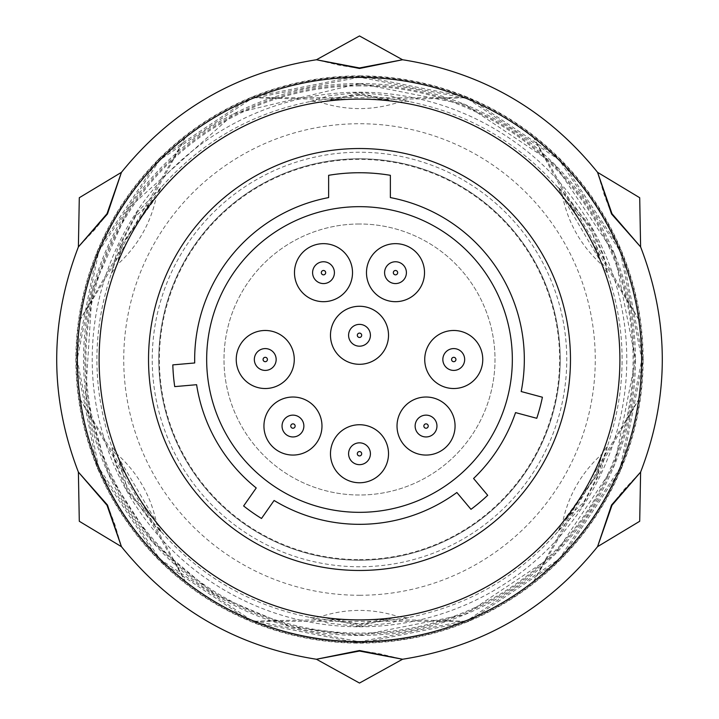 <?xml version="1.0" encoding="UTF-8"?>
<svg xmlns="http://www.w3.org/2000/svg" width="719" height="719" viewBox="0 0 719 719"><rect width="100%" height="100%" fill="white"/><g stroke="black" fill="none" stroke-linecap="round" stroke-linejoin="round"><path stroke-width="0.54" stroke-dasharray="3.6 2.7" d="M359.5 152.239A207.261 207.261 0 0 0 152.239 359.5A207.261 207.261 0 0 0 359.5 566.761A207.261 207.261 0 0 0 566.761 359.5A207.261 207.261 0 0 0 359.5 152.239A207.261 207.261 0 0 0 152.239 359.5A207.261 207.261 0 0 0 359.5 566.761A207.261 207.261 0 0 0 566.761 359.5A207.261 207.261 0 0 0 359.5 152.239M359.5 94.45L309.988 101.595L328.466 95.834L359.5 92.383L390.597 95.852L409.012 101.595L359.5 94.45L359.5 95.052L320.548 102.341L359.5 93.057L398.443 102.341L359.5 95.052M359.5 626.617L328.403 623.148L309.988 617.405L359.5 624.55L409.012 617.405L390.534 623.166L359.5 626.617L359.5 625.943L320.557 616.659L359.5 623.948L398.452 616.659L359.5 625.943M120.379 246.374L111.391 273.427L117.997 247.651L136.961 212.545L160.903 187.668L120.379 246.374A21.822 16.914 -157.7 0 1 123.273 242.591L117.323 264.646L121.817 242.141L135.648 216.275L156.266 197.195L123.273 242.591M112.029 447.73C114.366 473.965 150.666 524.618 160.939 531.602L127.209 491.365L115.355 463.539L112.029 447.73A21.822 21.624 164.8 0 0 117.763 456.34L156.266 521.805L128.153 491.661L117.763 456.34M160.903 531.332L156.266 521.805C150.496 495.157 137.518 472.671 117.323 454.354L111.391 445.573C92.077 388.188 92.077 330.812 111.391 273.427L117.323 264.646C137.518 246.329 150.496 223.843 156.266 197.195L160.903 187.668C200.943 142.254 250.634 113.557 309.988 101.595C309.377 100.822 312.891 101.073 320.548 102.341C346.522 110.672 372.487 110.672 398.443 102.341C406.1 101.073 409.623 100.822 409.012 101.595C468.366 113.557 518.057 142.254 558.097 187.668L562.734 197.195C568.504 223.843 581.482 246.329 601.677 264.646L601.237 262.66L562.734 197.195L590.847 227.339L601.677 264.646L607.609 273.427L606.971 271.27C604.634 245.035 568.334 194.382 558.061 187.389L591.791 227.635L603.645 255.461L607.609 273.427C626.923 330.812 626.923 388.188 607.609 445.573L601.677 454.354C581.482 472.671 568.504 495.157 562.734 521.805L595.727 476.4L601.677 454.354L597.183 476.859L583.352 502.725L562.734 521.805L558.097 531.332L598.621 472.617L607.609 445.573L601.003 471.349L582.039 506.455L558.097 531.332C518.057 576.746 468.366 605.443 409.012 617.405C409.623 618.178 406.109 617.927 398.452 616.659C372.478 608.328 346.513 608.328 320.557 616.659C312.9 617.927 309.377 618.178 309.988 617.405C250.634 605.443 200.943 576.746 160.903 531.332L160.939 531.602A21.822 21.804 -59.9 0 1 156.068 521.715M558.097 187.668L558.061 187.389A21.822 21.804 120.1 0 1 562.932 197.285M359.5 158.782A200.718 200.718 0 0 1 560.218 359.5A200.718 200.718 0 0 1 359.5 560.218A200.718 200.718 0 0 1 158.782 359.5A200.718 200.718 0 0 1 359.5 158.782A200.718 200.718 0 0 1 560.218 359.5A200.718 200.718 0 0 1 359.5 560.218A200.718 200.718 0 0 1 158.782 359.5A200.718 200.718 0 0 1 359.5 158.782M316.45 659.251L359.5 650.524L379.821 653.796L402.55 659.251M402.55 59.749L359.5 68.476L339.179 65.204L316.45 59.749M121.439 172.344L107.464 213.983L94.468 229.945L78.389 246.905M78.389 472.086L107.464 505.017L114.788 524.25L121.439 546.656M597.561 546.656L611.536 505.017L624.532 489.055L640.611 472.095M640.611 246.914L611.536 213.983L604.212 194.75L597.561 172.344M359.5 148.527A210.973 210.973 0 0 1 570.473 359.5A210.973 210.973 0 0 1 359.5 570.473A210.973 210.973 0 0 1 148.527 359.5A210.973 210.973 0 0 1 359.5 148.527M390.372 175.31A186.76 186.76 0 0 0 328.628 175.31L328.628 197.59A164.831 164.831 0 0 0 194.705 362.969L172.821 364.884A186.76 186.76 0 0 0 174.726 386.615L196.611 384.701A164.831 164.831 0 0 0 256.234 487.967L243.624 505.96A186.76 186.76 0 0 0 261.5 518.48L274.101 500.478A164.831 164.831 0 0 0 456.862 492.506L470.981 509.331A186.76 186.76 0 0 0 487.698 495.31L473.578 478.477A164.831 164.831 0 0 0 515.541 412.607L536.76 418.287A186.76 186.76 0 0 0 542.405 397.221L521.185 391.531A164.831 164.831 0 0 0 390.372 197.59L390.372 175.31M359.5 206.668A152.832 152.832 0 0 1 512.332 359.5A152.832 152.832 0 0 1 359.5 512.332A152.832 152.832 0 0 1 206.668 359.5A152.832 152.832 0 0 1 359.5 206.668M366.483 272.672A29.021 29.021 0 0 1 395.495 243.651A29.021 29.021 0 0 1 424.516 272.672A29.021 29.021 0 0 1 395.495 301.683A29.021 29.021 0 0 1 366.483 272.672M395.495 283.574A10.911 10.911 0 0 0 406.406 272.672A10.911 10.911 0 0 0 395.495 261.761A10.911 10.911 0 0 0 384.593 272.672A10.911 10.911 0 0 0 395.495 283.574M294.484 272.672A29.021 29.021 0 0 1 323.505 243.651A29.021 29.021 0 0 1 352.517 272.672A29.021 29.021 0 0 1 323.505 301.683A29.021 29.021 0 0 1 294.484 272.672M323.505 283.574A10.911 10.911 0 0 0 334.407 272.672A10.911 10.911 0 0 0 323.505 261.761A10.911 10.911 0 0 0 312.594 272.672A10.911 10.911 0 0 0 323.505 283.574M330.479 335.279A29.021 29.021 0 0 1 359.5 306.267A29.021 29.021 0 0 1 388.521 335.279A29.021 29.021 0 0 1 359.5 364.299A29.021 29.021 0 0 1 330.479 335.279M359.5 346.19A10.911 10.911 0 0 0 370.411 335.279A10.911 10.911 0 0 0 359.5 324.377A10.911 10.911 0 0 0 348.589 335.279A10.911 10.911 0 0 0 359.5 346.19M330.479 453.752A29.021 29.021 0 0 1 359.5 424.731A29.021 29.021 0 0 1 388.521 453.752A29.021 29.021 0 0 1 359.5 482.764A29.021 29.021 0 0 1 330.479 453.752M359.5 464.663A10.911 10.911 0 0 0 370.411 453.752A10.911 10.911 0 0 0 359.5 442.841A10.911 10.911 0 0 0 348.589 453.752A10.911 10.911 0 0 0 359.5 464.663M424.731 359.5A29.021 29.021 0 0 1 453.752 330.479A29.021 29.021 0 0 1 482.764 359.5A29.021 29.021 0 0 1 453.752 388.521A29.021 29.021 0 0 1 424.731 359.5M453.752 370.411A10.911 10.911 0 0 0 464.663 359.5A10.911 10.911 0 0 0 453.752 348.589A10.911 10.911 0 0 0 442.841 359.5A10.911 10.911 0 0 0 453.752 370.411M236.236 359.5A29.021 29.021 0 0 1 265.248 330.479A29.021 29.021 0 0 1 294.269 359.5A29.021 29.021 0 0 1 265.248 388.521A29.021 29.021 0 0 1 236.236 359.5M265.248 370.411A10.911 10.911 0 0 0 276.159 359.5A10.911 10.911 0 0 0 265.248 348.589A10.911 10.911 0 0 0 254.337 359.5A10.911 10.911 0 0 0 265.248 370.411M397.023 426.043A29.021 29.021 0 0 1 426.043 397.023A29.021 29.021 0 0 1 455.064 426.043A29.021 29.021 0 0 1 426.043 455.064A29.021 29.021 0 0 1 397.023 426.043M426.043 436.954A10.911 10.911 0 0 0 436.954 426.043A10.911 10.911 0 0 0 426.043 415.133A10.911 10.911 0 0 0 415.133 426.043A10.911 10.911 0 0 0 426.043 436.954M263.936 426.043A29.021 29.021 0 0 1 292.957 397.023A29.021 29.021 0 0 1 321.977 426.043A29.021 29.021 0 0 1 292.957 455.064A29.021 29.021 0 0 1 263.936 426.043M292.957 436.954A10.911 10.911 0 0 0 303.867 426.043A10.911 10.911 0 0 0 292.957 415.133A10.911 10.911 0 0 0 282.046 426.043A10.911 10.911 0 0 0 292.957 436.954M359.5 75.872A283.628 283.628 0 0 1 643.128 359.5A283.628 283.628 0 0 1 359.5 643.128A283.628 283.628 0 0 1 75.872 359.5A283.628 283.628 0 0 1 359.5 75.872M359.5 99.213C397.823 99.357 432.964 98.854 464.932 97.694C431.067 83.943 395.926 77.041 359.5 76.996C323.074 77.041 287.933 83.943 254.068 97.694C286.018 98.854 321.168 99.357 359.5 99.213M359.5 642.004C395.926 641.959 431.067 635.057 464.932 621.306C432.982 620.146 397.832 619.643 359.5 619.787C321.177 619.643 286.036 620.146 254.068 621.306C287.933 635.057 323.074 641.959 359.5 642.004M533.516 581.716C562.384 527.413 606.539 450.966 638.948 399.09C627.678 473.749 592.528 534.621 533.516 581.716L638.948 399.09M638.948 319.91C606.459 267.899 562.294 191.416 533.516 137.284C592.528 184.379 627.678 245.251 638.948 319.91L533.516 137.284M185.484 137.284C156.949 190.993 112.281 268.349 80.052 319.91C91.322 245.251 126.472 184.379 185.484 137.284L80.052 319.91M80.052 399.09C112.541 451.101 156.706 527.584 185.484 581.716C126.472 534.621 91.322 473.749 80.052 399.09L185.484 581.716M464.932 97.694L254.068 97.694M254.068 621.306L464.932 621.306M359.5 223.995A135.505 135.505 0 0 0 223.995 359.5A135.505 135.505 0 0 0 359.5 495.005A135.505 135.505 0 0 0 495.005 359.5A135.505 135.505 0 0 0 359.5 223.995A135.505 135.505 0 0 1 495.005 359.5A135.505 135.505 0 0 1 359.5 495.005A135.505 135.505 0 0 1 223.995 359.5A135.505 135.505 0 0 1 359.5 223.995M359.5 85.903A273.597 273.597 0 0 0 85.903 359.5A273.597 273.597 0 0 0 359.5 633.097A273.597 273.597 0 0 0 633.097 359.5A273.597 273.597 0 0 0 359.5 85.903M359.5 77.257A282.243 282.243 0 0 0 77.257 359.5A282.243 282.243 0 0 0 359.5 641.743A282.243 282.243 0 0 0 641.743 359.5A282.243 282.243 0 0 0 359.5 77.257M359.5 83.539A275.961 275.961 0 0 0 83.539 359.5A275.961 275.961 0 0 0 359.5 635.461A275.961 275.961 0 0 0 635.461 359.5A275.961 275.961 0 0 0 359.5 83.539M359.5 624.55L359.5 623.948M359.5 626.788A267.288 267.288 0 0 0 626.788 359.5A267.288 267.288 0 0 0 359.5 92.212A267.288 267.288 0 0 0 92.212 359.5A267.288 267.288 0 0 0 359.5 626.788M359.5 84.878A274.622 274.622 0 0 0 84.878 359.5A274.622 274.622 0 0 0 359.5 634.122A274.622 274.622 0 0 0 634.122 359.5A274.622 274.622 0 0 0 359.5 84.878M359.5 76.331A283.169 283.169 0 0 0 76.331 359.5A283.169 283.169 0 0 0 359.5 642.669A283.169 283.169 0 0 0 642.669 359.5A283.169 283.169 0 0 0 359.5 76.331M359.5 92.383L359.5 93.057M598.621 472.617A21.822 16.914 22.3 0 1 595.727 476.4M582.039 506.455A21.822 15.108 -143.1 0 0 583.352 502.725M606.971 271.27A21.822 21.624 -15.2 0 0 601.237 262.66M136.961 212.545A21.822 15.108 36.8 0 0 135.648 216.275M359.5 595.269A235.769 235.769 0 0 0 595.269 359.5A235.769 235.769 0 0 0 359.5 123.731A235.769 235.769 0 0 0 123.731 359.5A235.769 235.769 0 0 0 359.5 595.269M359.5 559.616A200.116 200.116 0 0 0 559.616 359.5A200.116 200.116 0 0 0 359.5 159.384A200.116 200.116 0 0 0 159.384 359.5A200.116 200.116 0 0 0 359.5 559.616M359.5 77.176L251.461 98.665L159.87 159.861L98.665 251.452L77.176 359.491L98.665 467.53L159.861 559.121L251.452 620.326L359.5 641.824L467.539 620.335L559.13 559.139L620.335 467.548L641.824 359.509L620.335 251.47L559.139 159.879L467.548 98.674L359.5 77.176M359.5 635.515L465.121 614.511L554.673 554.682L614.502 465.13L635.515 359.509L614.511 253.879L554.682 164.336L465.139 104.498L359.5 83.485L234.187 113.566L128.8 207.962L92.158 290.853L85.66 394.093L107.94 473.093L152.455 542.036L215.278 594.838L290.853 626.842L359.5 635.515M359.5 75.756L468.078 97.353L560.146 158.872L621.656 250.931L643.244 359.509L621.647 468.078L560.137 560.137L468.078 621.647L359.5 643.244L250.922 621.647L158.854 560.128L97.344 468.069L75.756 359.491L97.353 250.922L158.863 158.863L250.922 97.353L359.5 75.756"/><path stroke-width="1.08" d="M359.5 651.046L316.45 659.242L359.5 650.524L402.541 659.242L359.5 651.046M640.611 472.086L639.703 521.275L597.561 546.656C546.997 609.218 482 646.749 402.55 659.251L359.5 683.05L316.45 659.251C237 646.741 171.994 609.218 121.43 546.656L79.297 521.275L78.389 472.095C49.485 397.032 49.485 321.968 78.389 246.905M359.5 77.391A282.109 282.109 0 0 0 77.391 359.5A282.109 282.109 0 0 0 359.5 641.609A282.109 282.109 0 0 0 641.609 359.5A282.109 282.109 0 0 0 359.5 77.391M359.5 68.476L316.459 59.758L359.5 67.954L402.55 59.758L359.5 68.476M107.464 213.983L78.398 246.905L107.014 213.732L121.439 172.344L107.464 213.983M78.389 246.914L79.297 197.725L121.439 172.344C172.003 109.782 237 72.251 316.45 59.749L359.5 35.95L402.55 59.749C482 72.26 547.006 109.782 597.57 172.344L639.703 197.725L640.611 246.905C669.515 321.968 669.515 397.032 640.611 472.095M107.464 505.017L121.439 546.647L107.014 505.268L78.389 472.086L107.464 505.017M611.536 505.017L640.602 472.095L611.986 505.268L597.561 546.656L611.536 505.017M611.536 213.983L597.561 172.353L611.986 213.732L640.611 246.914L611.536 213.983M359.5 99.105A260.395 260.395 0 0 1 619.895 359.5A260.395 260.395 0 0 1 359.5 619.895A260.395 260.395 0 0 1 99.105 359.5A260.395 260.395 0 0 1 359.5 99.105M359.5 148.527A210.973 210.973 0 0 1 570.473 359.5A210.973 210.973 0 0 1 359.5 570.473A210.973 210.973 0 0 1 148.527 359.5A210.973 210.973 0 0 1 359.5 148.527M390.372 175.31A186.76 186.76 0 0 0 328.628 175.31L328.628 197.59A164.831 164.831 0 0 0 194.705 362.969L172.821 364.884A186.76 186.76 0 0 0 174.726 386.615L196.611 384.701A164.831 164.831 0 0 0 256.234 487.967L243.624 505.96A186.76 186.76 0 0 0 261.5 518.48L274.101 500.478A164.831 164.831 0 0 0 456.862 492.506L470.981 509.331A186.76 186.76 0 0 0 487.698 495.31L473.578 478.477A164.831 164.831 0 0 0 515.541 412.607L536.76 418.287A186.76 186.76 0 0 0 542.405 397.221L521.185 391.531A164.831 164.831 0 0 0 390.372 197.59L390.372 175.31M359.5 206.668A152.832 152.832 0 0 1 512.332 359.5A152.832 152.832 0 0 1 359.5 512.332A152.832 152.832 0 0 1 206.668 359.5A152.832 152.832 0 0 1 359.5 206.668M366.483 272.672A29.021 29.021 0 0 1 395.495 243.651A29.021 29.021 0 0 1 424.516 272.672A29.021 29.021 0 0 1 395.495 301.683A29.021 29.021 0 0 1 366.483 272.672M294.484 272.672A29.021 29.021 0 0 1 323.505 243.651A29.021 29.021 0 0 1 352.517 272.672A29.021 29.021 0 0 1 323.505 301.683A29.021 29.021 0 0 1 294.484 272.672M330.479 335.279A29.021 29.021 0 0 1 359.5 306.267A29.021 29.021 0 0 1 388.521 335.279A29.021 29.021 0 0 1 359.5 364.299A29.021 29.021 0 0 1 330.479 335.279M330.479 453.752A29.021 29.021 0 0 1 359.5 424.731A29.021 29.021 0 0 1 388.521 453.752A29.021 29.021 0 0 1 359.5 482.764A29.021 29.021 0 0 1 330.479 453.752M424.731 359.5A29.021 29.021 0 0 1 453.752 330.479A29.021 29.021 0 0 1 482.764 359.5A29.021 29.021 0 0 1 453.752 388.521A29.021 29.021 0 0 1 424.731 359.5M236.236 359.5A29.021 29.021 0 0 1 265.248 330.479A29.021 29.021 0 0 1 294.269 359.5A29.021 29.021 0 0 1 265.248 388.521A29.021 29.021 0 0 1 236.236 359.5M397.023 426.043A29.021 29.021 0 0 1 426.043 397.023A29.021 29.021 0 0 1 455.064 426.043A29.021 29.021 0 0 1 426.043 455.064A29.021 29.021 0 0 1 397.023 426.043M263.936 426.043A29.021 29.021 0 0 1 292.957 397.023A29.021 29.021 0 0 1 321.977 426.043A29.021 29.021 0 0 1 292.957 455.064A29.021 29.021 0 0 1 263.936 426.043M395.495 283.574A10.911 10.911 0 0 0 406.406 272.672A10.911 10.911 0 0 0 395.495 261.761A10.911 10.911 0 0 0 384.593 272.672A10.911 10.911 0 0 0 395.495 283.574A10.911 10.911 0 0 0 406.406 272.672A10.911 10.911 0 0 0 395.495 261.761M323.505 283.574A10.911 10.911 0 0 0 334.407 272.672A10.911 10.911 0 0 0 323.505 261.761A10.911 10.911 0 0 0 312.594 272.672A10.911 10.911 0 0 0 323.505 283.574A10.911 10.911 0 0 0 334.407 272.672A10.911 10.911 0 0 0 323.505 261.761M359.5 346.19A10.911 10.911 0 0 0 370.411 335.279A10.911 10.911 0 0 0 359.5 324.377A10.911 10.911 0 0 0 348.589 335.279A10.911 10.911 0 0 0 359.5 346.19A10.911 10.911 0 0 0 370.411 335.279A10.911 10.911 0 0 0 359.5 324.377M359.5 464.663A10.911 10.911 0 0 0 370.411 453.752A10.911 10.911 0 0 0 359.5 442.841A10.911 10.911 0 0 0 348.589 453.752A10.911 10.911 0 0 0 359.5 464.663A10.911 10.911 0 0 0 370.411 453.752A10.911 10.911 0 0 0 359.5 442.841M453.752 370.411A10.911 10.911 0 0 0 464.663 359.5A10.911 10.911 0 0 0 453.752 348.589A10.911 10.911 0 0 0 442.841 359.5A10.911 10.911 0 0 0 453.752 370.411A10.911 10.911 0 0 0 464.663 359.5A10.911 10.911 0 0 0 453.752 348.589M265.248 370.411A10.911 10.911 0 0 0 276.159 359.5A10.911 10.911 0 0 0 265.248 348.589A10.911 10.911 0 0 0 254.337 359.5A10.911 10.911 0 0 0 265.248 370.411A10.911 10.911 0 0 0 276.159 359.5A10.911 10.911 0 0 0 265.248 348.589M426.043 436.954A10.911 10.911 0 0 0 436.954 426.043A10.911 10.911 0 0 0 426.043 415.133A10.911 10.911 0 0 0 415.133 426.043A10.911 10.911 0 0 0 426.043 436.954A10.911 10.911 0 0 0 436.954 426.043A10.911 10.911 0 0 0 426.043 415.133M292.957 436.954A10.911 10.911 0 0 0 303.867 426.043A10.911 10.911 0 0 0 292.957 415.133A10.911 10.911 0 0 0 282.046 426.043A10.911 10.911 0 0 0 292.957 436.954A10.911 10.911 0 0 0 303.867 426.043A10.911 10.911 0 0 0 292.957 415.133M395.495 274.847A2.184 2.184 0 0 0 397.679 272.672A2.184 2.184 0 0 0 395.495 270.488A2.184 2.184 0 0 0 393.32 272.672A2.184 2.184 0 0 0 395.495 274.847M323.505 274.847A2.184 2.184 0 0 0 325.68 272.672A2.184 2.184 0 0 0 323.505 270.488A2.184 2.184 0 0 0 321.321 272.672A2.184 2.184 0 0 0 323.505 274.847M359.5 337.463A2.184 2.184 0 0 0 361.684 335.279A2.184 2.184 0 0 0 359.5 333.104A2.184 2.184 0 0 0 357.316 335.279A2.184 2.184 0 0 0 359.5 337.463M359.5 455.936A2.184 2.184 0 0 0 361.684 453.752A2.184 2.184 0 0 0 359.5 451.568A2.184 2.184 0 0 0 357.316 453.752A2.184 2.184 0 0 0 359.5 455.936M453.752 361.684A2.184 2.184 0 0 0 455.936 359.5A2.184 2.184 0 0 0 453.752 357.316A2.184 2.184 0 0 0 451.568 359.5A2.184 2.184 0 0 0 453.752 361.684M265.248 361.684A2.184 2.184 0 0 0 267.432 359.5A2.184 2.184 0 0 0 265.248 357.316A2.184 2.184 0 0 0 263.064 359.5A2.184 2.184 0 0 0 265.248 361.684M426.043 428.227A2.184 2.184 0 0 0 428.227 426.043A2.184 2.184 0 0 0 426.043 423.859A2.184 2.184 0 0 0 423.859 426.043A2.184 2.184 0 0 0 426.043 428.227M292.957 428.227A2.184 2.184 0 0 0 295.141 426.043A2.184 2.184 0 0 0 292.957 423.859A2.184 2.184 0 0 0 290.773 426.043A2.184 2.184 0 0 0 292.957 428.227"/></g></svg>
